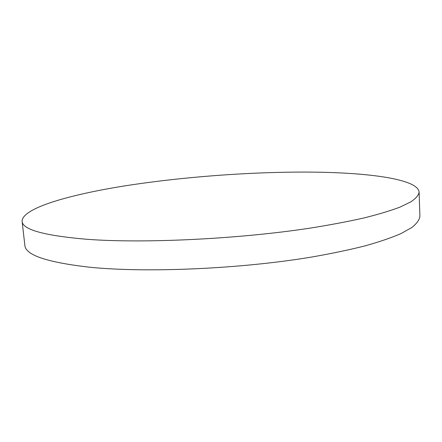 <?xml version="1.0" encoding="UTF-8"?>
<svg xmlns="http://www.w3.org/2000/svg" width="442" height="442" viewBox="0 0 442 442"><rect width="100%" height="100%" fill="white"/><g stroke="black" fill="none" stroke-linecap="round" stroke-linejoin="round"><path stroke-width="0.66" d="M419.121 192.143L419.9 216.298C419.452 219.856 416.745 223.608 411.778 227.553L400.933 233.614C391.419 237.735 379.468 241.824 365.086 245.868C349.368 249.835 331.649 253.548 311.925 257.001C240.669 268.951 146.363 273.018 89.649 267.217C46.974 262.355 25.371 255.056 24.857 245.31L22.1 221.298C21.989 208.138 69.571 194.552 126.478 185.623C184.237 176.69 251.979 171.711 310.444 172.098C368.114 172.529 418.022 179.01 419.121 192.143C418.651 195.176 415.916 198.408 410.905 201.828L399.971 207.121C390.385 210.746 378.346 214.37 363.86 217.983C348.031 221.547 330.185 224.917 310.334 228.089C238.581 239.094 143.694 243.614 86.809 239.282C44.012 235.603 22.443 229.608 22.1 221.298"/></g></svg>
